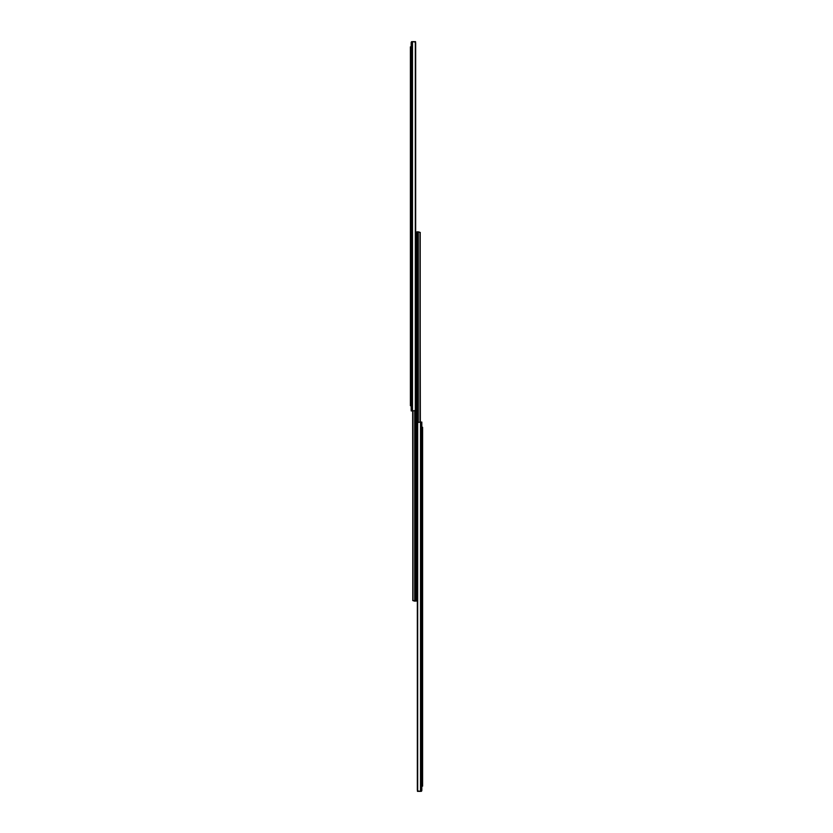 <?xml version="1.0" encoding="UTF-8"?>
<svg xmlns="http://www.w3.org/2000/svg" width="833" height="833" viewBox="0 0 833 833"><rect width="100%" height="100%" fill="white"/><g stroke="black" fill="none" stroke-linecap="round" stroke-linejoin="round"><path stroke-width="1.25" d="M411.179 42.431L412.481 41.65L412.481 410.919L411.179 410.919L411.179 42.431M411.179 405.723L410.398 405.723L410.398 403.651L411.179 403.651M411.179 48.918L410.398 48.918L410.398 403.651M410.398 48.918L410.398 46.846L411.179 46.846M412.481 410.919L415.323 410.523A1.562 1.104 90 0 0 415.657 409.763L415.657 42.806A1.562 1.104 90 0 0 415.323 42.046L412.481 41.65M411.564 41.91L411.377 41.91A0.781 0.781 0 0 1 411.96 41.65L415.542 41.65L415.542 42.41M418.072 422.175L418.072 231.866L416.885 231.866L416.885 235.291L416.115 235.291L416.115 233.219L416.885 233.219L416.885 599.677L416.115 599.677L416.115 601.134L412.699 600.447L414.709 601.134L412.981 600.655L412.981 410.919M416.115 235.291L416.115 601.134L416.115 597.605L416.885 597.605M412.668 410.919L412.981 600.655M412.804 410.919L412.804 600.093M418.072 231.866L420.301 232.553L418.291 231.866L420.019 232.345L420.019 422.081M420.332 422.081L420.019 232.345M420.196 422.081L420.196 232.907M421.821 422.081L421.821 790.569L420.519 791.35L420.519 422.081L421.821 422.081L421.821 422.664M421.821 427.277L422.602 427.277L421.821 427.277M422.602 427.277L422.602 786.154L421.821 786.154M420.519 422.081L417.677 422.477A1.562 1.104 -90 0 0 417.343 423.237L417.343 790.194A1.562 1.104 -90 0 0 417.677 790.954L420.519 791.35M421.436 791.09L421.623 791.09A0.781 0.781 0 0 1 421.04 791.35L417.458 791.35L417.458 790.59M411.637 41.837L411.637 410.919M415.323 42.046L415.323 410.523M414.709 410.888L414.709 601.134M414.928 410.825L414.928 601.134M418.291 422.112L418.291 231.866M421.821 784.082L422.602 784.082M422.602 429.349L421.821 429.349M421.363 791.163L421.363 422.081M417.677 790.954L417.677 422.477"/></g></svg>
